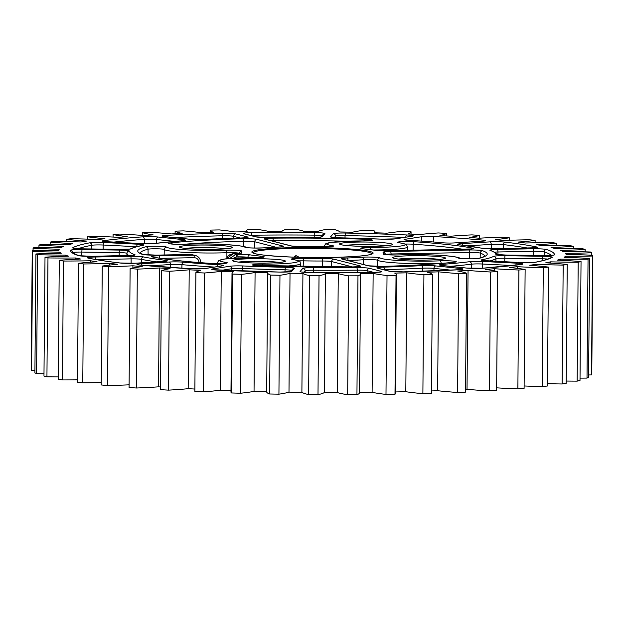 <?xml version="1.0" encoding="UTF-8"?>
<svg xmlns="http://www.w3.org/2000/svg" width="624" height="624" viewBox="0 0 624 624"><rect width="100%" height="100%" fill="white"/><g stroke="black" fill="none" stroke-linecap="round" stroke-linejoin="round"><path stroke-width="0.94" d="M293.951 257.158L295.916 255.59L299.317 257.33M451.495 243.04A8.369 0.694 0.5 0 0 454.334 242.931L482.68 241.153A8.369 0.694 0.5 0 0 485.573 240.653A8.369 0.694 0.5 0 0 483.163 240.146A239.624 19.796 0.5 0 0 433.438 236.519A8.369 0.694 0.5 0 0 421.738 236.707L404.937 239.327A8.369 0.694 0.5 0 0 404.048 239.632A8.369 0.694 0.5 0 0 408.104 240.256A185.492 15.327 -179.5 0 1 442.97 242.798A8.369 0.694 0.5 0 0 451.495 243.04M588.604 374.969A107.367 8.869 0.5 0 0 589.579 374.954A107.367 8.869 0.5 0 0 591.497 374.915L592.535 256.027A280.348 23.158 0.5 0 0 592.8 255.255A107.367 8.869 0.5 0 0 566.062 254.42A253.625 20.951 0.5 0 0 565.531 253.352A107.367 8.869 0.5 0 0 575.905 253.204A107.367 8.869 0.5 0 0 591.568 252.79A280.348 23.158 0.5 0 0 590.522 252.01A107.367 8.869 0.5 0 0 563.027 251.488A253.625 20.951 0.5 0 0 560.703 250.411A107.367 8.869 0.5 0 0 585.164 249.545A280.348 23.158 0.5 0 0 582.832 248.781A107.367 8.869 0.5 0 0 555.118 248.563A253.625 20.951 0.5 0 0 551.047 247.517A107.367 8.869 0.5 0 0 573.456 246.363A280.348 23.158 0.5 0 0 569.884 245.614A107.367 8.869 0.5 0 0 542.49 245.723A253.625 20.951 0.5 0 0 536.741 244.717A107.367 8.869 0.5 0 0 556.663 243.298A280.348 23.158 0.5 0 0 551.92 242.588A107.367 8.869 0.5 0 0 525.377 243.017A253.625 20.951 0.5 0 0 518.076 242.073A107.367 8.869 0.5 0 0 535.127 240.419A280.348 23.158 0.5 0 0 529.3 239.756A107.367 8.869 0.5 0 0 504.122 240.497A253.625 20.951 0.5 0 0 495.409 239.632A107.367 8.869 0.5 0 0 509.254 237.767A280.348 23.158 0.5 0 0 502.46 237.175A107.367 8.869 0.5 0 0 479.138 238.212A253.625 20.951 0.5 0 0 469.186 237.448A107.367 8.869 0.5 0 0 479.544 235.412A280.348 23.158 0.5 0 0 471.916 234.889A107.367 8.869 0.5 0 0 450.91 236.207A253.625 20.951 0.5 0 0 439.904 235.552A107.367 8.869 0.5 0 0 446.589 233.384A280.348 23.158 0.5 0 0 438.274 232.955A107.367 8.869 0.5 0 0 419.991 234.515A253.625 20.951 0.5 0 0 408.151 233.984A107.367 8.869 0.5 0 0 411.06 231.964A107.367 8.869 0.5 0 0 411.021 231.73A280.348 23.158 0.5 0 0 402.184 231.395A107.367 8.869 0.5 0 0 386.974 233.181A253.625 20.951 0.5 0 0 374.533 232.783A107.367 8.869 0.5 0 0 375.001 231.964A107.367 8.869 0.5 0 0 373.542 230.482A280.348 23.158 0.5 0 0 364.346 230.248A107.367 8.869 0.5 0 0 352.513 232.214A253.625 20.951 0.5 0 0 339.706 231.964A107.367 8.869 0.5 0 0 334.87 229.671A280.348 23.158 0.5 0 0 325.502 229.538A107.367 8.869 0.5 0 0 317.265 231.652A253.625 20.951 0.5 0 0 304.348 231.551A107.367 8.869 0.5 0 0 295.76 229.297A280.348 23.158 0.5 0 0 286.4 229.273A107.367 8.869 0.5 0 0 281.931 231.496A253.625 20.951 0.5 0 0 269.147 231.543A107.367 8.869 0.5 0 0 256.979 229.375A280.348 23.158 0.5 0 0 247.814 229.46A107.367 8.869 0.5 0 0 246.574 230.786A107.367 8.869 0.5 0 0 247.19 231.746A253.625 20.951 0.5 0 0 234.788 231.941A107.367 8.869 0.5 0 0 219.274 229.913A280.348 23.158 0.5 0 0 210.475 230.1A107.367 8.869 0.5 0 0 210.467 230.209A107.367 8.869 0.5 0 0 213.72 232.409A253.625 20.951 0.5 0 0 201.95 232.744A107.367 8.869 0.5 0 0 183.386 230.88A280.348 23.158 0.5 0 0 175.133 231.176A107.367 8.869 0.5 0 0 182.169 233.454A253.625 20.951 0.5 0 0 171.257 233.93A107.367 8.869 0.5 0 0 150.01 232.276A280.348 23.158 0.5 0 0 142.459 232.674A107.367 8.869 0.5 0 0 153.161 234.881A253.625 20.951 0.5 0 0 143.317 235.482A107.367 8.869 0.5 0 0 119.8 234.07A280.348 23.158 0.5 0 0 113.092 234.554A107.367 8.869 0.5 0 0 127.249 236.644A253.625 20.951 0.5 0 0 118.661 237.37A107.367 8.869 0.5 0 0 93.335 236.215A280.348 23.158 0.5 0 0 87.61 236.785A107.367 8.869 0.5 0 0 104.941 238.719A253.625 20.951 0.5 0 0 97.789 239.546A107.367 8.869 0.5 0 0 71.136 238.688A280.348 23.158 0.5 0 0 66.503 239.32A107.367 8.869 0.5 0 0 86.674 241.067A253.625 20.951 0.5 0 0 81.089 241.979A107.367 8.869 0.5 0 0 53.641 241.426A280.348 23.158 0.5 0 0 50.185 242.112A107.367 8.869 0.5 0 0 72.805 243.633A253.625 20.951 0.5 0 0 68.897 244.616A107.367 8.869 0.5 0 0 41.176 244.382A280.348 23.158 0.5 0 0 38.969 245.115A107.367 8.869 0.5 0 0 63.601 246.379A253.625 20.951 0.5 0 0 61.441 247.408A107.367 8.869 0.5 0 0 34 247.494A280.348 23.158 0.5 0 0 33.08 248.258A107.367 8.869 0.5 0 0 59.241 249.241A253.625 20.951 0.5 0 0 58.874 250.302A107.367 8.869 0.5 0 0 32.237 250.708A280.348 23.158 0.5 0 0 32.627 251.488A107.367 8.869 0.5 0 0 59.81 252.166A253.625 20.951 0.5 0 0 61.246 253.243A107.367 8.869 0.5 0 0 35.935 253.952A280.348 23.158 0.5 0 0 37.619 254.732A107.367 8.869 0.5 0 0 65.294 255.107A253.625 20.951 0.5 0 0 68.5 256.168A107.367 8.869 0.5 0 0 45.006 257.174A280.348 23.158 0.5 0 0 47.97 257.938A107.367 8.869 0.5 0 0 75.59 257.993A253.625 20.951 0.5 0 0 80.512 259.022A107.367 8.869 0.5 0 0 59.296 260.309A280.348 23.158 0.5 0 0 63.461 261.043A107.367 8.869 0.5 0 0 87.399 260.832A107.367 8.869 0.5 0 0 90.496 260.77A253.625 20.951 0.5 0 0 97.032 261.745A107.367 8.869 0.5 0 0 78.507 263.289A280.348 23.158 0.5 0 0 83.803 263.975A107.367 8.869 0.5 0 0 92.96 263.843A107.367 8.869 0.5 0 0 109.73 263.39A253.625 20.951 0.5 0 0 117.749 264.295A107.367 8.869 0.5 0 0 102.274 266.066A280.348 23.158 0.5 0 0 108.592 266.69A107.367 8.869 0.5 0 0 132.904 265.801A253.625 20.951 0.5 0 0 142.256 266.62A107.367 8.869 0.5 0 0 130.127 268.57A280.348 23.158 0.5 0 0 137.358 269.131A107.367 8.869 0.5 0 0 159.572 267.953A253.625 20.951 0.5 0 0 170.079 268.663A107.367 8.869 0.5 0 0 161.53 270.769A280.348 23.158 0.5 0 0 169.525 271.245A107.367 8.869 0.5 0 0 189.22 269.802A253.625 20.951 0.5 0 0 200.671 270.403A107.367 8.869 0.5 0 0 195.881 272.61A280.348 23.158 0.5 0 0 204.477 273A107.367 8.869 0.5 0 0 221.263 271.323A253.625 20.951 0.5 0 0 233.438 271.783A107.367 8.869 0.5 0 0 232.003 273.211A107.367 8.869 0.5 0 0 232.495 274.069A280.348 23.158 0.5 0 0 241.527 274.357A107.367 8.869 0.5 0 0 255.091 272.477A253.625 20.951 0.5 0 0 267.743 272.797A107.367 8.869 0.5 0 0 267.712 273.008A107.367 8.869 0.5 0 0 270.668 275.098A280.348 23.158 0.5 0 0 279.965 275.285A107.367 8.869 0.5 0 0 290.027 273.242A253.625 20.951 0.5 0 0 302.921 273.421A107.367 8.869 0.5 0 0 309.652 275.699A280.348 23.158 0.5 0 0 319.036 275.777A107.367 8.869 0.5 0 0 325.4 273.601A253.625 20.951 0.5 0 0 338.286 273.632A107.367 8.869 0.5 0 0 348.691 275.839A280.348 23.158 0.5 0 0 357.973 275.808A107.367 8.869 0.5 0 0 360.602 273.889A107.367 8.869 0.5 0 0 360.524 273.554A253.625 20.951 0.5 0 0 373.152 273.429A107.367 8.869 0.5 0 0 387.028 275.535A280.348 23.158 0.5 0 0 396.029 275.395A107.367 8.869 0.5 0 0 396.388 274.677A107.367 8.869 0.5 0 0 394.719 273.094A253.625 20.951 0.5 0 0 406.832 272.828A107.367 8.869 0.5 0 0 423.914 274.778A280.348 23.158 0.5 0 0 432.455 274.537A107.367 8.869 0.5 0 0 427.307 272.243A253.625 20.951 0.5 0 0 438.672 271.83A107.367 8.869 0.5 0 0 458.624 273.593A280.348 23.158 0.5 0 0 466.549 273.25A107.367 8.869 0.5 0 0 457.657 271.003A253.625 20.951 0.5 0 0 468.062 270.457A107.367 8.869 0.5 0 0 490.495 271.994A280.348 23.158 0.5 0 0 497.648 271.557A107.367 8.869 0.5 0 0 485.191 269.404A253.625 20.951 0.5 0 0 494.426 268.733A107.367 8.869 0.5 0 0 518.903 270.02A280.348 23.158 0.5 0 0 525.135 269.498A107.367 8.869 0.5 0 0 509.356 267.478A253.625 20.951 0.5 0 0 517.241 266.698A107.367 8.869 0.5 0 0 543.293 267.704A280.348 23.158 0.5 0 0 548.488 267.103A107.367 8.869 0.5 0 0 529.69 265.262A253.625 20.951 0.5 0 0 536.078 264.389A107.367 8.869 0.5 0 0 563.191 265.099A280.348 23.158 0.5 0 0 567.247 264.436A107.367 8.869 0.5 0 0 545.797 262.798A253.625 20.951 0.5 0 0 550.555 261.846A107.367 8.869 0.5 0 0 578.206 262.244A280.348 23.158 0.5 0 0 581.045 261.526A107.367 8.869 0.5 0 0 557.365 260.138A253.625 20.951 0.5 0 0 560.407 259.124A107.367 8.869 0.5 0 0 588.05 259.202A280.348 23.158 0.5 0 0 589.618 258.453A107.367 8.869 0.5 0 0 564.166 257.322A253.625 20.951 0.5 0 0 565.43 256.277A107.367 8.869 0.5 0 0 590.616 256.066A107.367 8.869 0.5 0 0 592.535 256.027M565.422 257.369L565.43 256.277M59.296 260.309L58.258 379.189A280.348 23.158 0.5 0 0 62.423 379.922A107.367 8.869 0.5 0 0 77.485 379.844M62.423 379.922L63.461 261.043M78.507 263.289L77.47 382.177A280.348 23.158 0.5 0 0 82.766 382.863A107.367 8.869 0.5 0 0 91.923 382.723A107.367 8.869 0.5 0 0 101.252 382.504M82.766 382.863L83.803 263.975M295.916 255.59L295.901 257.228M395.366 391.942A253.625 20.951 0.5 0 0 405.795 391.716L406.832 272.828M359.564 392.434A253.625 20.951 0.5 0 0 372.115 392.317A107.367 8.869 0.5 0 0 385.991 394.415A280.348 23.158 0.5 0 0 394.992 394.274L396.029 275.395M394.992 394.274A107.367 8.869 0.5 0 0 395.351 393.557L396.388 274.677M385.991 394.415L387.028 275.535M372.115 392.317L373.152 273.429M267.712 273.008L266.674 391.888A107.367 8.869 0.5 0 0 269.63 393.986A280.348 23.158 0.5 0 0 278.928 394.165A107.367 8.869 0.5 0 0 288.99 392.122A253.625 20.951 0.5 0 0 301.883 392.301A107.367 8.869 0.5 0 0 308.615 394.579A280.348 23.158 0.5 0 0 317.998 394.657A107.367 8.869 0.5 0 0 324.363 392.48A253.625 20.951 0.5 0 0 337.249 392.512A107.367 8.869 0.5 0 0 347.654 394.727A280.348 23.158 0.5 0 0 356.936 394.696L357.973 275.808M356.936 394.696A107.367 8.869 0.5 0 0 359.564 392.769L360.602 273.889M347.654 394.727L348.691 275.839M337.249 392.512L338.286 273.632M324.363 392.48L325.4 273.601M317.998 394.657L319.036 275.777M308.615 394.579L309.652 275.699M301.883 392.301L302.921 273.421M288.99 392.122L290.027 273.242M278.928 394.165L279.965 275.285M269.63 393.986L270.668 275.098M232.003 273.211L230.966 392.098A107.367 8.869 0.5 0 0 231.457 392.948A280.348 23.158 0.5 0 0 240.49 393.237A107.367 8.869 0.5 0 0 254.046 391.357L255.091 272.477M254.046 391.357A253.625 20.951 0.5 0 0 266.682 391.685M240.49 393.237L241.527 274.357M231.457 392.948L232.495 274.069M195.881 272.61L194.844 391.498A280.348 23.158 0.5 0 0 203.44 391.88A107.367 8.869 0.5 0 0 220.225 390.203L221.263 271.323M220.225 390.203A253.625 20.951 0.5 0 0 230.981 390.616M203.44 391.88L204.477 273M161.53 270.769L160.493 389.657A280.348 23.158 0.5 0 0 168.488 390.133A107.367 8.869 0.5 0 0 188.183 388.69L189.22 269.802M188.183 388.69A253.625 20.951 0.5 0 0 194.86 389.041M168.488 390.133L169.525 271.245M130.127 268.57L129.09 387.457A280.348 23.158 0.5 0 0 136.321 388.011A107.367 8.869 0.5 0 0 158.535 386.833L159.572 267.953M158.535 386.833A253.625 20.951 0.5 0 0 160.516 386.974M136.321 388.011L137.358 269.131M132.881 267.992L132.904 265.801M102.274 266.066L101.228 384.946A280.348 23.158 0.5 0 0 107.554 385.57L108.592 266.69M107.554 385.57A107.367 8.869 0.5 0 0 129.113 384.821M109.715 265.083L109.73 263.39M90.488 262.197L90.496 260.77M75.582 259.256L75.59 257.993M45.006 257.174L43.969 376.061A280.348 23.158 0.5 0 0 46.933 376.818L47.97 257.938M46.933 376.818A107.367 8.869 0.5 0 0 58.274 376.912M65.286 256.269L65.294 255.107M35.935 253.952L34.897 372.84A280.348 23.158 0.5 0 0 36.582 373.612L37.619 254.732M36.582 373.612A107.367 8.869 0.5 0 0 43.992 373.776M59.795 253.266L59.81 252.166M32.237 250.708L31.2 369.587A280.348 23.158 0.5 0 0 31.59 370.367L32.627 251.488M31.59 370.367A107.367 8.869 0.5 0 0 34.913 370.484M33.056 250.684L33.08 248.258M38.945 247.432L38.969 245.115M50.162 244.39L50.185 242.112M66.479 241.613L66.503 239.32M87.586 239.14L87.61 236.785M113.069 237.058L113.092 234.554M142.436 235.42L142.459 232.674M175.11 233.758L175.133 231.176M446.566 235.934L446.589 233.384M479.521 238.189L479.544 235.412M509.231 240.295L509.254 237.767M535.103 242.791L535.127 240.419M556.647 245.591L556.663 243.298M573.433 248.641L573.456 246.363M585.14 251.862L585.164 249.545M591.544 255.208L591.568 252.79M591.497 374.915A280.348 23.158 0.5 0 0 591.763 374.143L592.8 255.255M580.031 378.121A107.367 8.869 0.5 0 0 587.012 378.082A280.348 23.158 0.5 0 0 588.58 377.333L589.618 258.453M587.012 378.082L588.05 259.202M560.399 260.278L560.407 259.124M566.233 381.038A107.367 8.869 0.5 0 0 577.169 381.124A280.348 23.158 0.5 0 0 580.008 380.414L581.045 261.526M577.169 381.124L578.206 262.244M550.547 263.094L550.555 261.846M547.474 383.674A107.367 8.869 0.5 0 0 562.154 383.978A280.348 23.158 0.5 0 0 566.21 383.315L567.247 264.436M562.154 383.978L563.191 265.099M536.063 265.793L536.078 264.389M524.121 385.96A107.367 8.869 0.5 0 0 542.256 386.591A280.348 23.158 0.5 0 0 547.451 385.991L548.488 267.103M542.256 386.591L543.293 267.704M517.226 268.359L517.241 266.698M496.634 387.832A107.367 8.869 0.5 0 0 517.865 388.908A280.348 23.158 0.5 0 0 524.098 388.378L525.135 269.498M517.865 388.908L518.903 270.02M494.403 270.855L494.426 268.733M465.535 389.423A253.625 20.951 0.5 0 0 467.025 389.345A107.367 8.869 0.5 0 0 489.458 390.881A280.348 23.158 0.5 0 0 496.61 390.437L497.648 271.557M489.458 390.881L490.495 271.994M467.025 389.345L468.062 270.457M431.441 390.944A253.625 20.951 0.5 0 0 437.635 390.718A107.367 8.869 0.5 0 0 457.587 392.473A280.348 23.158 0.5 0 0 465.512 392.129L466.549 273.25M457.587 392.473L458.624 273.593M437.635 390.718L438.672 271.83M405.795 391.716A107.367 8.869 0.5 0 0 422.877 393.666A280.348 23.158 0.5 0 0 431.418 393.416L432.455 274.537M422.877 393.666L423.914 274.778M229.687 258.476L235.981 254.366L237.276 254.342A10.709 0.881 -179.5 0 1 250.037 254.865A71.308 5.889 0.5 0 0 261.175 256.207A10.709 0.881 -179.5 0 1 263.546 257.143A10.709 0.881 -179.5 0 1 254.662 257.642A39.296 3.245 0.5 0 0 246.644 257.72A39.296 3.245 0.5 0 0 225.662 262.337A10.709 0.881 -179.5 0 1 223.883 263.437A10.709 0.881 -179.5 0 1 210.304 263.39A174.743 14.438 -179.5 0 1 152.357 256.955A10.709 0.881 -179.5 0 1 158.792 255.817L193.526 255.161L196.732 255.91M200.031 262.626L200.686 262.517C200.6 258.999 198.806 256.62 195.304 255.372L190.882 254.483L156.148 255.13A10.709 0.881 -179.5 0 1 142.342 254.374A174.743 14.438 -179.5 0 1 145.798 246.784A10.709 0.881 -179.5 0 1 152.638 246.269A10.709 0.881 -179.5 0 1 166.686 247.159A39.296 3.245 0.5 0 0 225.709 250.193A10.709 0.881 -179.5 0 1 227.744 250.138A10.709 0.881 -179.5 0 1 241.745 251.207A71.308 5.889 0.5 0 0 241.862 252.759A10.709 0.881 -179.5 0 1 234.632 253.656L233.329 253.679L226.598 258.773M371.28 254.108A58.952 4.867 0.5 0 0 293.896 248.477A58.952 4.867 0.5 0 0 253.672 253.087M293.366 247.642A60.637 5.008 -179.5 0 1 370.024 251.48A60.637 5.008 -179.5 0 1 331.601 257.478A60.637 5.008 -179.5 0 1 254.943 253.64A60.637 5.008 -179.5 0 1 293.366 247.642M439.608 259.428A23.977 1.981 0.5 0 0 411.551 258.336A23.977 1.981 0.5 0 0 398.627 259.069M410.818 255.762A26.364 2.176 -179.5 0 1 444.148 257.431A26.364 2.176 -179.5 0 1 427.44 260.044A26.364 2.176 -179.5 0 1 394.111 258.375A26.364 2.176 -179.5 0 1 410.818 255.762M386.42 245.739A23.977 1.981 0.5 0 0 358.355 244.647A23.977 1.981 0.5 0 0 345.431 245.38M357.622 242.073A26.364 2.176 -179.5 0 1 390.952 243.742A26.364 2.176 -179.5 0 1 374.252 246.355A26.364 2.176 -179.5 0 1 340.915 244.686A26.364 2.176 -179.5 0 1 357.622 242.073M226.317 248.75A23.977 1.981 0.5 0 0 198.26 247.65A23.977 1.981 0.5 0 0 185.336 248.391M197.527 245.084A26.364 2.176 -179.5 0 1 230.857 246.753A26.364 2.176 -179.5 0 1 214.149 249.358A26.364 2.176 -179.5 0 1 180.82 247.689A26.364 2.176 -179.5 0 1 197.527 245.084M279.513 262.439A23.977 1.981 0.5 0 0 251.449 261.339A23.977 1.981 0.5 0 0 238.532 262.08M250.723 258.773A26.364 2.176 -179.5 0 1 284.053 260.442A26.364 2.176 -179.5 0 1 267.345 263.047A26.364 2.176 -179.5 0 1 234.016 261.378A26.364 2.176 -179.5 0 1 250.723 258.773M442.619 263.305A8.323 0.686 0.5 0 0 441.129 263.351A41.683 3.448 -179.5 0 1 432.253 263.617A41.683 3.448 -179.5 0 1 377.684 260.263A8.323 0.686 0.5 0 0 366.787 259.592A8.323 0.686 0.5 0 0 363.628 259.724A2.387 1.654 -94.1 0 0 361.998 257.228A10.709 0.881 -179.5 0 1 366.054 257.065A10.709 0.881 -179.5 0 1 380.078 257.923A39.296 3.245 0.5 0 0 439.889 260.84A10.709 0.881 -179.5 0 1 442.166 260.77A10.709 0.881 -179.5 0 1 454.178 261.191A10.709 0.881 -179.5 0 1 454.233 262.236A174.743 14.438 -179.5 0 1 382.426 266.401A10.709 0.881 -179.5 0 1 367.973 265.738L341.897 259.03A10.709 0.881 -179.5 0 1 346.897 258.016A71.308 5.889 0.5 0 0 361.998 257.228M439.889 260.84A2.387 1.256 87.6 0 1 441.129 263.351L441.129 263.429M265.504 239.288L265.543 239.296A2.387 2.254 104.4 0 0 264.966 239.234A10.709 0.881 -179.5 0 1 271.752 238.173A10.709 0.881 -179.5 0 1 272.696 238.157A174.743 14.438 -179.5 0 1 364.9 239.242A10.709 0.881 -179.5 0 1 372.333 240.248A10.709 0.881 -179.5 0 1 362.599 240.95A39.296 3.245 0.5 0 0 353.543 241.028A39.296 3.245 0.5 0 0 332.03 245.56A2.387 2.051 98.5 0 0 330.361 246.605M324.901 246.808A41.683 3.448 -179.5 0 1 324.238 246.184L324.215 246.808M273.211 241.277L273.218 240.692A8.323 0.686 0.5 0 0 272.485 240.7A8.323 0.686 0.5 0 0 271.136 240.739M345.025 237.947L345.049 235.568A8.323 0.686 0.5 0 0 341.297 235.568A8.323 0.686 0.5 0 0 335.618 236.122A2.387 2.371 -138.7 0 0 333.255 233.75A10.709 0.881 -179.5 0 1 340.564 233.033A10.709 0.881 -179.5 0 1 345.4 233.041A241.964 19.991 -179.5 0 1 406.731 234.967A10.709 0.881 -179.5 0 1 412.129 236.223L395.335 238.852A10.709 0.881 -179.5 0 1 381.709 239.156A183.144 15.132 0.5 0 0 339.659 237.83A10.709 0.881 -179.5 0 1 330.564 236.816L333.255 233.75M251.745 235.747L251.745 235.225A8.323 0.686 0.5 0 0 251.23 235.232A8.323 0.686 0.5 0 0 249.873 235.271M243.711 233.766A10.709 0.881 -179.5 0 1 250.497 232.705A10.709 0.881 -179.5 0 1 251.16 232.69A241.964 19.991 -179.5 0 1 314.27 232.588A10.709 0.881 -179.5 0 1 324.878 233.626L322.187 236.691A10.709 0.881 -179.5 0 1 311.555 237.424A183.144 15.132 0.5 0 0 268.281 237.494A10.709 0.881 -179.5 0 1 255.528 236.808L243.711 233.766A2.387 2.254 104.4 0 1 244.28 233.828L244.241 233.821M233.407 238.22L233.454 236.293A8.323 0.686 0.5 0 0 222.924 235.763A8.323 0.686 0.5 0 0 222.425 235.778A239.577 19.796 0.5 0 0 173.683 237.557M221.543 233.251A10.709 0.881 -179.5 0 1 222.199 233.236A10.709 0.881 -179.5 0 1 235.739 233.914L247.556 236.956A10.709 0.881 -179.5 0 1 241.543 237.994A183.144 15.132 0.5 0 0 203.635 239.452A10.709 0.881 -179.5 0 1 189.166 239.195L164.635 236.636A10.709 0.881 -179.5 0 1 166.257 235.365A241.964 19.991 -179.5 0 1 221.543 233.251A2.387 0.897 88.6 0 1 222.425 235.778L222.417 238.594M254.553 248.056L254.709 241.761A8.323 0.686 0.5 0 0 244.187 241.231A8.323 0.686 0.5 0 0 243.477 241.254A172.357 14.243 0.5 0 0 183.596 244.327M242.541 238.727A10.709 0.881 -179.5 0 1 243.454 238.703A10.709 0.881 -179.5 0 1 256.994 239.382L283.07 246.09A10.709 0.881 -179.5 0 1 278.078 247.104A71.308 5.889 0.5 0 0 262.977 247.892A10.709 0.881 -179.5 0 1 251.909 247.993A10.709 0.881 -179.5 0 1 244.889 247.198A39.296 3.245 0.5 0 0 193.448 244.031A39.296 3.245 0.5 0 0 185.086 244.28A10.709 0.881 -179.5 0 1 171.6 244.023A10.709 0.881 -179.5 0 1 170.734 242.892A174.743 14.438 -179.5 0 1 242.541 238.727A2.387 0.952 88.4 0 1 243.477 241.254L243.469 246.527M244.889 247.198A2.387 2.363 126.7 0 1 246.301 247.666C248.703 246.137 219.664 243.227 193.385 244.023L184.961 244.28A2.387 1.256 87.6 0 1 185.086 244.28M239.008 253.196A8.323 0.686 0.5 0 0 228.478 252.665A8.323 0.686 0.5 0 0 226.894 252.712A41.683 3.448 -179.5 0 1 218.962 252.938A41.683 3.448 -179.5 0 1 164.291 249.491A8.323 0.686 0.5 0 0 153.364 248.804A8.323 0.686 0.5 0 0 148.052 249.202A172.357 14.243 0.5 0 0 140.158 253.071M225.709 250.193A2.387 1.201 87.7 0 1 226.894 252.712L226.894 257.759M145.798 246.784A2.387 2.27 75.7 0 1 148.052 249.202L148.099 255.005M413.135 250.294L413.252 244.218A8.323 0.686 0.5 0 0 405.756 244.062A8.323 0.686 0.5 0 0 405.327 244.07M399.305 242.791A10.709 0.881 -179.5 0 1 405.023 241.527A10.709 0.881 -179.5 0 1 414.664 241.738A174.743 14.438 -179.5 0 1 472.61 248.173A10.709 0.881 -179.5 0 1 466.175 249.311L387.691 250.786A10.709 0.881 -179.5 0 1 374.93 250.263A71.308 5.889 0.5 0 0 363.792 248.914A10.709 0.881 -179.5 0 1 368.121 247.502A10.709 0.881 -179.5 0 1 370.313 247.478A39.296 3.245 0.5 0 0 399.305 242.791A2.387 2.02 -81.9 0 1 399.617 242.806L398.954 242.736M364.198 248.953A2.387 1.708 95.4 0 0 363.995 248.921A2.387 1.708 95.4 0 0 363.792 248.914M503.24 248.602L503.334 244.592A8.323 0.686 0.5 0 0 494.075 244.273A8.323 0.686 0.5 0 0 491.252 244.382A2.387 1.56 -93.6 0 0 489.715 241.878A10.709 0.881 -179.5 0 1 493.342 241.745A10.709 0.881 -179.5 0 1 505.253 242.151A241.964 19.991 -179.5 0 1 536.702 246.995A10.709 0.881 -179.5 0 1 530.15 248.11L494.575 248.773A10.709 0.881 -179.5 0 1 481.322 248.165A183.144 15.132 0.5 0 0 459.763 244.842A10.709 0.881 -179.5 0 1 461.362 243.664L489.715 241.878M482.227 268.265L482.297 264.014A8.323 0.686 0.5 0 0 475.94 263.921A8.323 0.686 0.5 0 0 471.432 264.178A2.387 2.036 -97.3 0 0 469.412 261.721A10.709 0.881 -179.5 0 1 475.215 261.386A10.709 0.881 -179.5 0 1 483.389 261.511L516.906 263.188A10.709 0.881 -179.5 0 1 521.352 264.467A241.964 19.991 -179.5 0 1 482.305 268.273A10.709 0.881 -179.5 0 1 466.69 268.086L442.151 265.535A10.709 0.881 -179.5 0 1 442.642 264.334A183.144 15.132 0.5 0 0 469.412 261.721M504.73 261.791L504.761 258.258A8.323 0.686 0.5 0 0 501.54 258.258A8.323 0.686 0.5 0 0 495.932 258.765A2.387 2.348 -118.5 0 0 493.592 256.378A10.709 0.881 -179.5 0 1 500.807 255.731A10.709 0.881 -179.5 0 1 504.956 255.723L542.35 256.269A10.709 0.881 -179.5 0 1 552.193 257.361A241.964 19.991 -179.5 0 1 535.33 262.283A10.709 0.881 -179.5 0 1 520.666 262.595L487.149 260.918A10.709 0.881 -179.5 0 1 482.032 259.748A183.144 15.132 0.5 0 0 493.592 256.378M433.922 270.894L433.976 268.382A8.323 0.686 0.5 0 0 425.053 268.102A8.323 0.686 0.5 0 0 422.737 268.18A2.387 1.412 -93 0 0 421.333 265.676A10.709 0.881 -179.5 0 1 424.328 265.574A10.709 0.881 -179.5 0 1 435.802 265.933L460.34 268.484A10.709 0.881 -179.5 0 1 458.71 269.755A241.964 19.991 -179.5 0 1 403.424 271.877A10.709 0.881 -179.5 0 1 389.236 271.214L377.411 268.172A10.709 0.881 -179.5 0 1 383.425 267.127A183.144 15.132 0.5 0 0 421.333 265.676M156.374 243.266L156.46 239.483A8.323 0.686 0.5 0 0 147.537 239.203A8.323 0.686 0.5 0 0 144.316 239.343A239.577 19.796 0.5 0 0 113.194 242.182M142.662 236.847A10.709 0.881 -179.5 0 1 146.804 236.675A10.709 0.881 -179.5 0 1 158.278 237.034L182.816 239.593A10.709 0.881 -179.5 0 1 182.333 240.786A183.144 15.132 0.5 0 0 155.563 243.399A10.709 0.881 -179.5 0 1 141.586 243.617L108.069 241.933A10.709 0.881 -179.5 0 1 103.615 240.661A241.964 19.991 -179.5 0 1 142.662 236.847A2.387 1.669 85.8 0 1 144.316 239.343L144.331 243.711M103.147 249.148L103.21 245.029A8.323 0.686 0.5 0 0 96.853 244.936A8.323 0.686 0.5 0 0 91.814 245.279A239.577 19.796 0.5 0 0 78.265 248.695M89.638 242.845A10.709 0.881 -179.5 0 1 96.127 242.401A10.709 0.881 -179.5 0 1 104.302 242.525L137.818 244.202A10.709 0.881 -179.5 0 1 142.935 245.372A183.144 15.132 0.5 0 0 131.375 248.75A10.709 0.881 -179.5 0 1 120.011 249.397L82.618 248.851A10.709 0.881 -179.5 0 1 72.774 247.767A241.964 19.991 -179.5 0 1 89.638 242.845A2.387 2.192 79.4 0 1 91.814 245.279L91.837 248.976M81.783 256.058L81.822 252.073A8.323 0.686 0.5 0 0 78.601 252.08A8.323 0.686 0.5 0 0 72.899 252.673L72.899 252.673A239.577 19.796 0.5 0 0 72.899 252.681A2.387 2.379 5.1 0 0 70.535 250.318A10.709 0.881 -179.5 0 1 77.867 249.545A10.709 0.881 -179.5 0 1 82.017 249.538L119.41 250.084A10.709 0.881 -179.5 0 1 129.347 251.051A183.144 15.132 0.5 0 0 134.761 254.67A10.709 0.881 -179.5 0 1 127.748 255.668L92.165 256.331A10.709 0.881 -179.5 0 1 78.429 255.598A241.964 19.991 -179.5 0 1 70.535 250.318M181.873 268.242L181.951 264.662A8.323 0.686 0.5 0 0 173.464 264.42A8.323 0.686 0.5 0 0 170.641 264.529A2.387 1.56 -93.6 0 0 169.104 262.033A10.709 0.881 -179.5 0 1 172.731 261.893A10.709 0.881 -179.5 0 1 183.651 262.197A183.144 15.132 0.5 0 0 218.072 264.709A10.709 0.881 -179.5 0 1 222.128 265.902L205.327 268.523A10.709 0.881 -179.5 0 1 190.343 268.757A241.964 19.991 -179.5 0 1 140.135 265.099A10.709 0.881 -179.5 0 1 140.759 263.812L169.104 262.033M218.228 263.601A41.683 3.448 -179.5 0 1 217.331 262.876L217.308 263.601M225.662 262.337A2.387 2.02 98.1 0 0 224 263.406M313.388 272.555L313.404 270.231A8.323 0.686 0.5 0 0 310.822 270.247A8.323 0.686 0.5 0 0 305.144 270.8L303.865 272.251M302.788 268.429A10.709 0.881 -179.5 0 1 310.089 267.719A10.709 0.881 -179.5 0 1 313.412 267.704A183.144 15.132 0.5 0 0 356.686 267.626A10.709 0.881 -179.5 0 1 369.439 268.32L381.264 271.362A10.709 0.881 -179.5 0 1 373.807 272.431A241.964 19.991 -179.5 0 1 310.697 272.54A10.709 0.881 -179.5 0 1 300.089 271.495L302.788 268.429A2.387 2.371 41.3 0 1 305.144 270.8L305.159 272.345M260.075 265.879A10.709 0.881 -179.5 0 1 252.572 264.974A10.709 0.881 -179.5 0 1 259.904 264.194A10.709 0.881 -179.5 0 1 262.376 264.17A39.296 3.245 0.5 0 0 292.937 259.561A10.709 0.881 -179.5 0 1 298.802 258.328A10.709 0.881 -179.5 0 1 303.521 258.328A71.308 5.889 0.5 0 0 322.288 258.484A10.709 0.881 -179.5 0 1 333.926 259.178L360.001 265.886A10.709 0.881 -179.5 0 1 352.279 266.963A174.743 14.438 -179.5 0 1 260.075 265.879A2.387 0.71 -88 0 1 260.13 265.871A2.387 0.71 -88 0 1 260.192 265.886M322.561 267.056L322.6 261.019A73.687 6.092 -179.5 0 1 303.202 260.855A8.323 0.686 0.5 0 0 299.536 260.855A8.323 0.686 0.5 0 0 298.678 260.879M292.734 259.529L293.272 259.576A2.387 2.051 98.5 0 0 292.937 259.561M242.299 271.073L242.338 268.484A8.323 0.686 0.5 0 0 236.566 268.414A8.323 0.686 0.5 0 0 231.754 268.718L221.66 270.293M229.64 266.276A10.709 0.881 -179.5 0 1 235.833 265.886A10.709 0.881 -179.5 0 1 243.259 265.972A183.144 15.132 0.5 0 0 285.316 267.29A10.709 0.881 -179.5 0 1 294.411 268.304L291.712 271.37A10.709 0.881 -179.5 0 1 279.575 272.08A241.964 19.991 -179.5 0 1 218.244 270.153A10.709 0.881 -179.5 0 1 212.839 268.897L229.64 266.276A2.387 2.129 81.1 0 1 231.754 268.718L231.761 270.699M399.266 254.927A10.709 0.881 -179.5 0 1 387.949 254.803A10.709 0.881 -179.5 0 1 383.222 253.913A71.308 5.889 0.5 0 0 383.113 252.361A10.709 0.881 -179.5 0 1 390.343 251.464L468.819 249.99A10.709 0.881 -179.5 0 1 482.633 250.747A174.743 14.438 -179.5 0 1 479.177 258.336A10.709 0.881 -179.5 0 1 467.782 258.851A10.709 0.881 -179.5 0 1 458.281 257.962A39.296 3.245 0.5 0 0 406.739 254.717A39.296 3.245 0.5 0 0 399.266 254.927A2.387 1.201 -92.3 0 0 399.149 254.92C390.905 255.013 385.921 254.826 384.197 254.358L384.4 254.452M407.628 250.396L407.597 246.909A41.683 3.448 -179.5 0 1 379.057 249.935A41.683 3.448 -179.5 0 1 373.433 250.006M293.272 259.576C302.944 261.479 299.044 261.596 300.698 263.601A41.683 3.448 -179.5 0 1 279.139 266.432M546.538 249.522A241.964 19.991 -179.5 0 1 554.432 254.803A10.709 0.881 -179.5 0 1 542.958 255.583L505.557 255.037A10.709 0.881 -179.5 0 1 495.62 254.069A183.144 15.132 0.5 0 0 490.207 250.45A10.709 0.881 -179.5 0 1 497.227 249.46L532.802 248.789A10.709 0.881 -179.5 0 1 546.538 249.522A2.387 2.301 108 0 0 544.214 251.885A8.323 0.686 0.5 0 0 533.536 251.316L497.952 251.987A8.323 0.686 0.5 0 0 494.645 252.127M332.03 245.56A10.709 0.881 -179.5 0 1 331.734 246.496A10.709 0.881 -179.5 0 1 321.446 246.792A71.308 5.889 0.5 0 0 302.679 246.644A10.709 0.881 -179.5 0 1 291.041 245.942L264.966 239.234M94.817 257.018L130.393 256.347A10.709 0.881 -179.5 0 1 143.645 256.963A183.144 15.132 0.5 0 0 165.212 260.278A10.709 0.881 -179.5 0 1 163.605 261.456L135.26 263.242A10.709 0.881 -179.5 0 1 119.714 262.969A241.964 19.991 -179.5 0 1 88.265 258.133A10.709 0.881 -179.5 0 1 94.817 257.018A2.387 0.749 88.9 0 1 95.55 259.49M199.056 262.657C198.76 259.615 197.161 257.962 194.259 257.689A2.387 0.749 -91.1 0 0 193.526 255.161L190.882 254.483A2.387 0.749 -91.1 0 0 190.811 254.475A2.387 0.749 -91.1 0 0 190.749 254.483M226.457 258.788L228.127 255.988L230.24 254.428L233.267 253.672A2.387 0.749 88.9 0 1 233.329 253.679L235.981 254.366A2.387 0.749 -91.1 0 1 236.714 256.893L233.54 258.203M194.259 257.689L160.454 258.328M238.009 257.969L238.009 256.87L236.714 256.893M495.955 261.355L495.932 258.765A185.531 15.327 -179.5 0 1 489.458 261.027M542.139 260.762L542.162 258.804L504.761 258.258L504.956 255.723M547.833 259.085A8.323 0.686 0.5 0 0 542.162 258.804L542.35 256.269M471.463 268.382L471.432 264.178A185.531 15.327 -179.5 0 1 450.247 266.354M512.468 265.52L482.297 264.014A2.387 1.061 92.9 0 1 483.389 261.511M363.652 264.545L363.628 259.724A73.687 6.092 -179.5 0 1 348.067 260.536M377.528 266.417L377.684 260.263A2.387 2.363 126.7 0 1 380.078 257.923M422.737 271.3L422.737 268.18A185.531 15.327 -179.5 0 1 384.329 269.654A8.323 0.686 0.5 0 0 383.581 269.677M450.918 270.145L433.976 268.382A2.387 1.794 95.9 0 1 435.802 265.933M384.329 269.872L384.329 269.654A2.387 0.92 -91.5 0 0 383.425 267.127M291.533 270.317A8.323 0.686 0.5 0 0 284.942 269.818A185.531 15.327 -179.5 0 1 242.338 268.484A2.387 0.897 92.4 0 1 243.259 265.972M284.911 272.064L285.316 267.29M170.648 267.517L170.641 264.529L149.167 265.879M214.43 267.064A185.531 15.327 -179.5 0 1 181.951 264.662A2.387 1.669 -84.8 0 1 183.651 262.197M303.139 266.885L303.521 258.328M331.5 267.072L331.64 261.557A8.323 0.686 0.5 0 0 322.6 261.019L322.288 258.484M352.599 266.955L331.64 261.557A2.387 2.254 104.4 0 1 333.926 259.178M357.232 272.587L357.248 270.161A185.531 15.327 -179.5 0 1 313.404 270.231L313.412 267.704M367.107 272.501L367.154 270.699A8.323 0.686 0.5 0 0 357.248 270.161A2.387 0.577 -90.7 0 0 356.686 267.626M373.854 272.423L367.154 270.699A2.387 2.254 -75.6 0 1 369.439 268.32M174.681 241.387L156.46 239.483A2.387 1.794 95.9 0 1 158.278 237.034M136.672 246.706L103.21 245.029A2.387 1.061 -87.1 0 1 104.302 242.525M240.185 238.025L233.454 236.293A2.387 2.254 104.4 0 1 235.739 233.914M275.777 247.182L254.709 241.761A2.387 2.254 104.4 0 1 256.994 239.382M119.184 255.817L119.215 252.619L81.822 252.073L82.017 249.538M126.883 255.676L126.945 253.367A8.323 0.686 0.5 0 0 119.215 252.619L119.41 250.084M129.067 255.622A185.531 15.327 -179.5 0 1 126.945 253.367A2.387 2.379 -3.5 0 1 129.347 251.051M164.143 254.974L164.291 249.491A2.387 2.371 134.3 0 1 166.686 247.159M247.915 257.689L247.923 257.275A8.323 0.686 0.5 0 0 238.009 256.87A2.387 0.749 88.9 0 0 237.276 254.342M250.513 257.657A73.687 6.092 -179.5 0 1 247.923 257.275A2.387 2.083 99 0 1 250.037 254.865M131.11 263.383L131.126 258.874L95.815 259.537M141.344 262.844L141.43 259.35A8.323 0.686 0.5 0 0 131.126 258.874A2.387 0.749 88.9 0 0 130.393 256.347M156.725 261.877A185.531 15.327 -179.5 0 1 141.43 259.35A2.387 2.192 -78.4 0 1 143.645 256.963M497.944 254.615L497.952 251.987A2.387 0.749 88.9 0 0 497.227 249.46M533.52 255.434L533.536 251.316A2.387 0.749 88.9 0 0 532.802 248.789M544.12 255.583L544.214 251.885A239.577 19.796 0.5 0 1 551.265 255.388M391.069 254.943L391.076 253.991A8.323 0.686 0.5 0 0 385.897 254.366M469.537 258.866L469.552 252.517L391.076 253.991A2.387 0.749 -91.1 0 0 390.343 251.464M480.16 257.969L480.285 253.11A8.323 0.686 0.5 0 0 469.552 252.517A2.387 0.749 -91.1 0 0 468.819 249.99M484.77 256.074A172.357 14.243 0.5 0 0 480.285 253.11A2.387 2.317 109.9 0 1 482.633 250.747M463.515 249.35A172.357 14.243 0.5 0 0 413.252 244.218A2.387 1.388 93.9 0 1 414.664 241.738M491.267 248.781L491.252 244.382L467.766 245.856M528.068 248.134A239.577 19.796 0.5 0 0 503.334 244.592A2.387 1.895 96.7 0 1 505.253 242.151M346.18 241.223A172.357 14.243 0.5 0 0 273.218 240.692A2.387 0.546 89.4 0 0 272.696 238.157M314.215 237.409L314.239 235.123A239.577 19.796 0.5 0 0 251.745 235.225A2.387 0.601 -90.7 0 0 251.16 232.69M322 235.638A8.323 0.686 0.5 0 0 314.239 235.123L314.27 232.588M404.945 239.951L404.937 239.327M421.769 241.129L421.738 236.707M433.345 241.987L433.438 236.519M483.14 241.121L483.163 240.146M335.626 237.666L335.618 236.122L334.339 237.572M404.274 237.409A239.577 19.796 0.5 0 0 345.049 235.568L345.4 233.041M479.177 258.336A2.387 2.27 -104.3 0 0 478.569 258.398C477.851 259.171 458.297 258.757 459.311 258.227L459.935 258.64C461.565 256.472 433.056 254.062 406.676 254.709L399.149 254.92M385.999 254.631L384.322 252.697A2.387 2.356 121.1 0 0 383.113 252.361M458.281 257.962A2.387 2.371 -45.7 0 1 459.412 258.25M384.696 254.467A2.387 2.356 -122.8 0 0 383.222 253.913M214.508 269.888A2.387 2.129 -98.9 0 0 212.839 268.897M279.63 272.08L290.675 271.627L289.903 272.173M290.558 271.658A2.387 2.371 41.3 0 1 291.712 271.37M294.411 268.304A2.387 2.371 -138.7 0 0 292.594 269.108L290.316 271.697M360.001 265.886A2.387 2.254 104.4 0 0 358.348 266.666M262.548 265.957L262.376 264.17M301.33 271.986L310.697 272.54L373.76 272.423A2.387 0.601 89.3 0 1 373.807 272.431M379.603 272.142A2.387 2.254 -75.6 0 1 381.264 271.362M261.175 256.207A2.387 1.708 95.4 0 0 259.67 257.517M254.662 257.642L262.907 257.252M210.304 263.39A2.387 1.388 -86.1 0 1 210.444 263.383C184.743 261.612 165.532 259.483 152.802 256.987L152.615 256.963M159.526 258.18A2.387 0.749 -91.1 0 0 158.792 255.817M152.357 256.955A2.387 2.176 -78.8 0 1 152.802 256.987M222.128 265.902A2.387 2.129 -98.9 0 0 221.738 265.918L222.035 265.894M216.863 266.682A2.387 1.225 -86.7 0 1 218.072 264.709M205.327 268.523A2.387 2.129 -98.9 0 0 204.937 268.546L190.46 268.757A2.387 1.201 -86.7 0 1 190.577 268.772M190.343 268.757A2.387 1.201 -86.7 0 1 190.46 268.757L140.338 265.099A2.387 1.693 -84.7 0 1 140.533 265.138M142.139 265.262A2.387 1.56 -93.6 0 0 140.759 263.812M140.135 265.099A2.387 1.693 -84.7 0 1 140.338 265.099L138.317 264.88M133.154 255.349A2.387 2.309 -71.2 0 1 134.761 254.67M92.165 256.331A2.387 0.749 -91.1 0 0 92.102 256.324L79.147 255.707C70.652 252.478 73.258 252.346 72.852 252.603M78.429 255.598A2.387 2.301 -72 0 1 79.147 255.707M120.011 249.397L130.221 249.031C132.772 247.681 136.851 246.472 142.459 245.411A2.387 2.2 79 0 1 142.935 245.372M130.385 248.945A2.387 2.348 61.5 0 1 131.375 248.75M82.618 248.851L82.649 248.851C71.245 248.446 75.013 248.227 73.741 248.219L73.944 248.313M136.726 246.691A2.387 1.061 -87.1 0 1 137.818 244.202M72.774 247.767A2.387 2.356 59.3 0 1 74.264 248.329M103.615 240.661A2.387 2.051 82.4 0 1 105.269 241.73M103.42 241.519L141.679 243.61A2.387 1.061 92.9 0 0 141.586 243.617M141.679 243.61L155.236 243.415A2.387 2.036 82.7 0 1 155.563 243.399M155.236 243.415L182.13 240.786A2.387 1.693 85.7 0 1 182.333 240.786M182.816 239.593A2.387 1.794 95.9 0 0 181.256 240.856M460.34 268.484A2.387 1.794 95.9 0 0 458.78 269.74M389.236 271.214A2.387 2.254 104.4 0 1 389.805 271.276L377.988 268.234A2.387 2.254 104.4 0 0 377.411 268.172M458.71 269.755A2.387 1.435 -93.1 0 0 458.562 269.747L403.346 271.869A2.387 0.897 -91.4 0 0 403.268 271.877M403.424 271.877A2.387 0.897 -91.4 0 0 403.346 271.869L389.805 271.276M497.422 254.545L496.431 253.367L490.955 250.567A2.387 2.309 108.8 0 0 490.207 250.45M505.588 255.037L496.883 254.498M542.981 255.583L505.573 255.029M483.701 260.645A2.387 2.2 -101 0 0 482.032 259.748M552.193 257.361A2.387 2.356 -120.7 0 0 550.953 257.681C548.519 259.178 543.153 260.723 534.877 262.314A2.387 2.192 -100.6 0 1 535.33 262.283M482.5 260.504L520.767 262.595A2.387 1.061 92.9 0 0 520.666 262.595M444.116 265.715A2.387 1.693 -94.3 0 0 442.642 264.334M516.906 263.188A2.387 1.061 92.9 0 0 515.853 265.13M442.603 265.582A2.387 1.794 95.9 0 0 442.377 265.535A2.387 1.794 95.9 0 0 442.151 265.535M521.352 264.467A2.387 2.051 -97.6 0 0 521.017 264.475L482.11 268.273A2.387 1.669 -94.2 0 0 481.931 268.297M467.126 268.133A2.387 1.794 95.9 0 0 466.916 268.094A2.387 1.794 95.9 0 0 466.69 268.086M482.305 268.273A2.387 1.669 -94.2 0 0 482.11 268.273L466.916 268.094L440.801 265.356M462.774 245.193A2.387 1.56 -93.6 0 0 461.362 243.664M536.702 246.995A2.387 2.2 102 0 0 535.025 247.853M460.286 244.904A2.387 1.911 96.9 0 0 460.028 244.85A2.387 1.911 96.9 0 0 459.763 244.842M458.929 244.725L481.783 248.204A2.387 2.192 101.6 0 0 481.322 248.165M494.575 248.773A2.387 0.749 -91.1 0 0 494.512 248.765L536.219 247.736M370.313 247.478L370.555 249.623M362.053 248.703L375.289 250.279A2.387 2.083 99 0 0 374.93 250.263M375.289 250.279L387.629 250.778A2.387 0.749 88.9 0 1 387.691 250.786M472.61 248.173A2.387 2.176 101.2 0 0 470.933 249.07M156.148 255.13A2.387 0.749 -91.1 0 0 156.078 255.122L143.122 254.506L139.979 252.892M142.342 254.374A2.387 2.317 -70.1 0 1 143.122 254.506M240.357 253.297A2.387 2.356 -58.9 0 1 241.862 252.759M241.745 251.207A2.387 2.356 -122.8 0 0 240.435 251.581L238.906 253.453M170.734 242.892A2.387 1.927 84 0 1 172.349 244.07M246.301 247.666L245.887 247.432C248.75 248.001 254.381 248.157 262.782 247.892L277.969 247.096A2.387 1.147 87.9 0 1 278.078 247.104M283.07 246.09A2.387 2.254 104.4 0 0 281.416 246.87M167.56 236.925A2.387 1.435 -93.1 0 0 166.257 235.365M165.079 236.683A2.387 1.794 95.9 0 0 164.861 236.644A2.387 1.794 95.9 0 0 164.635 236.636M189.602 239.234A2.387 1.794 95.9 0 0 189.392 239.195A2.387 1.794 95.9 0 0 189.166 239.195M247.556 236.956A2.387 2.254 104.4 0 0 245.903 237.736M163.285 236.465L189.392 239.195L203.486 239.444A2.387 1.412 87 0 1 203.635 239.452M241.543 237.994A2.387 0.92 -91.5 0 0 241.457 237.986L246.831 237.643M322.187 236.691A2.387 2.371 -138.7 0 0 321.025 236.98M320.791 237.019L323.068 234.429A2.387 2.371 41.3 0 1 324.878 233.626M320.369 237.494L321.142 236.948C319.589 236.995 323.341 237.26 311.555 237.416L268.234 237.487L256.105 236.87L244.28 233.828M255.528 236.808A2.387 2.254 -75.6 0 1 256.105 236.87M395.335 238.852A2.387 2.129 -98.9 0 0 394.945 238.867L381.787 239.148L339.713 237.838M394.945 238.867L411.739 236.246A2.387 2.129 81.1 0 1 412.129 236.223M405.787 237.175A2.387 0.928 -87.5 0 1 406.731 234.967M339.659 237.83L331.796 237.307M330.564 236.816A2.387 2.371 41.3 0 1 331.968 237.299M265.543 239.296L291.619 246.012A2.387 2.254 104.4 0 0 291.041 245.942M364.9 239.242A2.387 0.71 92 0 0 364.221 240.934M291.619 246.012L302.679 246.644M324.238 246.184L325.611 243.859L331.5 242.315L371.124 240.56M302.656 246.636L321.446 246.792M348.028 260.528A2.387 1.147 -92.1 0 0 346.897 258.016M367.973 265.738A2.387 2.254 104.4 0 1 368.55 265.808L342.475 259.1A2.387 2.254 104.4 0 0 341.897 259.03M454.233 262.236A2.387 1.927 -96 0 0 453.96 262.236C435.295 264.194 411.419 265.574 382.34 266.393A2.387 0.952 -91.6 0 0 382.255 266.401M382.426 266.401A2.387 0.952 -91.6 0 0 382.34 266.393L368.55 265.808M119.714 262.969A2.387 1.895 -83.3 0 1 119.972 262.977A2.387 1.895 -83.3 0 1 120.206 263.024M163.262 261.479A2.387 1.56 86.4 0 1 163.433 261.456A2.387 1.56 86.4 0 1 163.605 261.456A2.387 1.911 -83.1 0 1 165.212 260.278M88.265 258.133A2.387 2.2 -78 0 1 88.741 258.172L88.608 258.149M371.218 254.171L371.327 254.085C368.495 255.645 355.235 256.776 331.539 257.47C297.352 258.453 254.569 255.224 253.625 253.055L253.734 253.149M443.828 258.874L444.077 258.718C444.272 258.593 443.352 259.654 427.378 260.036C412.394 260.543 393.253 258.835 394.173 258.281L394.415 258.445M390.64 245.185L390.881 245.029C391.076 244.904 390.156 245.965 374.182 246.347C359.198 246.854 340.057 245.146 340.977 244.592L341.227 244.756M230.537 248.196L230.786 248.032C230.981 247.915 230.061 248.968 214.087 249.35C199.103 249.857 179.962 248.149 180.882 247.595L181.124 247.767M283.733 261.885L283.982 261.721C284.17 261.604 283.257 262.657 267.283 263.039C252.291 263.546 233.158 261.838 234.078 261.284L234.32 261.456M254.639 257.634L224.741 258.991L218.72 260.543L217.331 262.876M253.835 265.395L352.232 266.955L359.276 266.581M300.698 263.601L300.721 266.854M210.452 232.495L210.467 230.209M246.566 231.754L246.574 230.786M374.993 232.799L375.001 231.964M411.044 234.109L411.06 231.964M484.965 255.902C484.084 256.675 481.946 257.509 478.569 258.398M279.599 272.072L212.963 269.716M373.76 272.423L380.539 272.048M226.013 263.227L226.208 263.133C223.447 263.624 218.197 263.71 210.444 263.383M221.738 265.918L204.937 268.546M92.102 256.324L133.809 255.294M120.026 249.389L82.633 248.843M182.13 240.786L184.158 240.599M461.682 269.498L458.562 269.747M542.966 255.575L553.168 255.208M520.767 262.595L534.877 262.314M521.547 264.436L521.017 264.475M481.783 248.204L494.512 248.765M407.597 246.909C405.233 243.586 409.711 245.123 399.617 242.806M472.235 248.937L387.629 250.778M156.078 255.122L191.81 254.53M240.692 253.289L233.267 253.672M184.961 244.28C177.996 244.709 167.833 243.711 169.783 243.727L169.978 243.82M277.969 247.096L282.344 246.784M203.486 239.444L241.457 237.986M321.469 246.784L332.233 246.425M454.982 262.142L453.96 262.236M88.741 258.172C96.689 259.865 107.102 261.464 119.972 262.977L135.088 263.234L166.039 261.23"/></g></svg>
